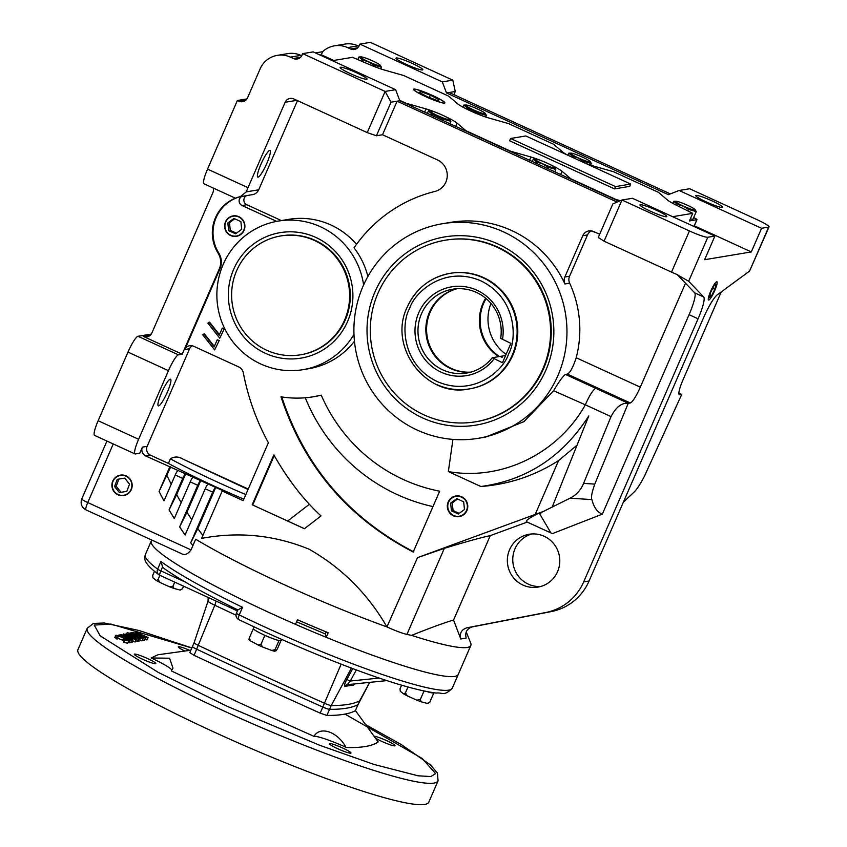 <?xml version="1.0" encoding="UTF-8"?>
<svg xmlns="http://www.w3.org/2000/svg" width="847" height="847" viewBox="0 0 847 847"><rect width="100%" height="100%" fill="white"/><g stroke="black" fill="none" stroke-linecap="round" stroke-linejoin="round"><path stroke-width="1.27" d="M716.657 281.829A9.952 1.694 -65.4 0 1 716.858 281.85A9.952 1.694 -65.4 0 1 714.497 291.072A9.952 1.694 -65.4 0 1 708.77 299.954A9.952 1.694 -65.4 0 1 708.568 299.933A9.952 1.694 -65.4 0 1 710.929 290.701A9.952 1.694 -65.4 0 1 716.657 281.829M459.603 516.564A10.45 10.228 80.5 0 1 453.516 515.442M450.773 498.989A10.45 10.228 80.5 0 1 456.173 495.961M453.41 515.834A10.45 10.228 80.5 0 1 455.834 496.003A10.45 10.228 80.5 0 1 467.703 507.681A10.45 10.228 80.5 0 1 453.41 515.834M116.568 476.967A10.344 10.132 80.5 0 1 120.687 475.093M229.283 217.743A10.344 10.132 80.5 0 1 233.401 215.858M706.229 201.904A14.643 1.662 -156.5 0 1 695.768 195.572A14.643 1.662 -156.5 0 1 712.147 200.919A14.643 1.662 -156.5 0 1 722.618 207.25A14.643 1.662 -156.5 0 1 706.229 201.904M522.959 585.076A26.776 26.204 80.5 0 1 507.544 557.188A26.776 26.204 80.5 0 1 529.163 534.266A26.776 26.204 80.5 0 1 544.176 536.278A26.776 26.204 80.5 0 1 559.592 564.166A26.776 26.204 80.5 0 1 537.972 587.087A26.776 26.204 80.5 0 1 522.959 585.076M540.661 586.495A26.776 26.204 80.5 0 1 528.38 584.176A26.776 26.204 80.5 0 1 512.827 557.675A26.776 26.204 80.5 0 1 531.895 533.959M650.411 211.21A14.643 1.662 -156.5 0 1 639.94 204.879A14.643 1.662 -156.5 0 1 656.33 210.225A14.643 1.662 -156.5 0 1 666.801 216.557A14.643 1.662 -156.5 0 1 650.411 211.21M218.78 253.052L218.103 253.168A37.66 36.855 80.5 0 1 238.388 197.107L240.336 196.631A37.66 36.855 -99.5 0 0 218.78 253.052A16.739 16.379 80.5 0 1 219.955 268.817L184.847 349.546A6.691 6.554 80.5 0 1 193.497 346.19L238.621 366.878A8.364 8.195 80.5 0 1 243.354 372.955A234.301 229.325 -99.5 0 0 268.383 442.706L243.184 500.651L222.2 491.038L201.618 538.385C238.61 531.418 274.449 535.029 309.134 549.216C341.765 567.818 367.704 593.726 386.952 626.928A167.357 18.941 -156.5 0 1 283.533 584.377A167.357 18.941 -156.5 0 1 195.678 539.221L191.03 549.904L87.76 502.546A8.364 1.429 114.6 0 0 85.96 509.873L181.756 553.79M326.201 637.315L328.191 632.741A167.357 18.941 23.5 0 1 297.488 619.76L295.497 624.334A167.357 18.941 -156.5 0 1 270.934 613.344A167.357 18.941 -156.5 0 1 151.285 540.968A167.357 18.941 23.5 0 0 270.934 613.344A167.357 18.941 23.5 0 0 458.238 674.434A167.357 18.941 -156.5 0 1 326.201 637.315L325.322 633.948L296.598 621.804M527.215 522.08L490.265 535.632L453.569 620.046C444.823 622.556 430.837 627.669 411.589 635.377A167.357 18.941 23.5 0 0 470.837 645.467A167.357 18.941 23.5 0 0 470.699 643.053L466.231 631.915M117.945 494.775A10.344 10.132 80.5 0 1 120.348 475.135A10.344 10.132 80.5 0 1 132.1 486.697A10.344 10.132 80.5 0 1 117.945 494.775M230.659 235.54A10.344 10.132 80.5 0 1 233.063 215.911A10.344 10.132 80.5 0 1 244.825 227.462A10.344 10.132 80.5 0 1 230.659 235.54M350.626 73.763A14.643 1.662 -156.5 0 1 340.155 67.421A14.643 1.662 -156.5 0 1 356.545 72.768A14.643 1.662 -156.5 0 1 367.016 79.099A14.643 1.662 -156.5 0 1 350.626 73.763M406.444 64.446A14.643 1.662 -156.5 0 1 395.983 58.115A14.643 1.662 -156.5 0 1 412.373 63.461A14.643 1.662 -156.5 0 1 422.833 69.793A14.643 1.662 -156.5 0 1 406.444 64.446M321.235 395.147A164.509 161.015 -99.5 0 0 403.384 479.54A164.509 161.015 -99.5 0 0 439.667 491.186L413.209 552.022C347.937 518.025 303.872 466.295 281.013 396.82A103.758 101.555 -99.5 0 0 313.443 396.767A103.758 101.555 -99.5 0 0 321.235 395.147M356.523 244.349A75.309 73.71 -99.5 0 0 330.944 225.006A75.309 73.71 -99.5 0 0 288.721 219.341L278.24 221.088A75.309 73.71 80.5 0 1 320.462 226.752A75.309 73.71 80.5 0 1 363.607 284.984M619.051 201.268L399.805 100.751L395.634 89.687L313.189 51.889L302.697 53.636L385.141 91.434L391.018 102.212L397.105 101.195L382.516 134.747L437.507 159.956A16.739 16.379 80.5 0 1 434.85 191.464A142.254 139.236 -99.5 0 0 354.025 247.885A75.309 73.71 80.5 0 1 367.884 276.493M353.972 334.374A75.309 73.71 80.5 0 1 303.014 369.663A75.309 73.71 80.5 0 1 260.791 363.998A75.309 73.71 80.5 0 1 217.435 285.555A75.309 73.71 80.5 0 1 278.24 221.088M442.536 223.703A108.787 106.478 80.5 0 1 503.531 231.887A108.787 106.478 80.5 0 1 566.156 345.184A108.787 106.478 80.5 0 1 478.333 438.301A108.787 106.478 80.5 0 1 417.338 430.128A108.787 106.478 80.5 0 1 354.713 316.82A108.787 106.478 80.5 0 1 442.536 223.703L450.657 222.348A108.787 106.478 80.5 0 1 511.652 230.532A108.787 106.478 80.5 0 1 564.917 283.967A8.364 8.195 80.5 0 1 564.833 277.022L582.789 235.72A8.364 8.195 80.5 0 1 593.599 231.527L599.644 234.301M478.333 438.301L485.458 437.116L523.954 421.647L553.599 390.742C559.105 381.468 563.054 376.026 565.436 374.416L567.342 374.099C570.042 372.945 572.996 367.503 576.193 357.752L640.311 387.153A16.739 2.859 -65.4 0 1 630.295 402.96L628.336 403.288L565.436 374.416M591.333 230.871A8.364 8.195 -99.5 0 0 587.532 234.926L569.565 276.228A8.364 8.195 -99.5 0 0 569.65 283.184A108.787 106.478 80.5 0 1 576.193 357.752M280.717 235.953L281.395 235.837A60.253 58.972 80.5 0 1 315.169 240.368A60.253 58.972 80.5 0 1 349.853 303.12A60.253 58.972 80.5 0 1 301.214 354.692L300.537 354.808A60.253 58.972 80.5 0 1 266.752 350.277A60.253 58.972 80.5 0 1 232.067 287.525A60.253 58.972 80.5 0 1 280.717 235.953A60.253 58.972 80.5 0 1 314.491 240.484A60.253 58.972 80.5 0 1 349.176 303.226A60.253 58.972 80.5 0 1 300.537 354.808M445.289 240.209L445.967 240.103A92.048 90.089 80.5 0 1 497.581 247.028A92.048 90.089 80.5 0 1 543.552 368.689A92.048 90.089 80.5 0 1 476.258 421.69L475.58 421.795A92.048 90.089 80.5 0 1 423.966 414.871A92.048 90.089 80.5 0 1 370.975 319.001A92.048 90.089 80.5 0 1 445.289 240.209A92.048 90.089 80.5 0 1 496.903 247.133A92.048 90.089 80.5 0 1 549.894 343.003A92.048 90.089 80.5 0 1 475.58 421.795M170.226 379.202A14.643 2.499 -65.4 0 1 170.522 379.234A14.643 2.499 -65.4 0 1 167.05 392.828A14.643 2.499 -65.4 0 1 158.622 405.893A14.643 2.499 -65.4 0 1 158.325 405.861A14.643 2.499 -65.4 0 1 161.798 392.277A14.643 2.499 -65.4 0 1 170.226 379.202M265.429 353.326A63.599 62.244 80.5 0 1 233.666 269.261A63.599 62.244 80.5 0 1 315.815 237.425A63.599 62.244 80.5 0 1 347.588 321.489A63.599 62.244 80.5 0 1 265.429 353.326M545.87 370.181A95.393 93.371 80.5 0 1 422.642 417.92A95.393 93.371 80.5 0 1 374.999 291.834A95.393 93.371 80.5 0 1 498.227 244.084A95.393 93.371 80.5 0 1 545.87 370.181M269.685 150.47A14.643 2.499 -65.4 0 1 269.981 150.501A14.643 2.499 -65.4 0 1 266.498 164.085A14.643 2.499 -65.4 0 1 258.081 177.161A14.643 2.499 -65.4 0 1 257.774 177.129A14.643 2.499 -65.4 0 1 261.257 163.535A14.643 2.499 -65.4 0 1 269.685 150.47M714.9 236.069L632.455 198.272L621.973 200.019L689.426 230.945A16.739 1.895 -156.5 0 0 707.796 237.255L714.9 236.069L704.619 259.711L751.31 251.919L694.307 225.789M333.718 60.455L321.309 54.759L319.954 54.991M453.569 620.046L460.768 638.998L466.178 638.087C464.802 632.434 466.824 628.696 472.245 626.896L551.249 611.587A53.552 52.419 -99.5 0 0 589.089 581L703.486 317.89A25.103 4.288 -65.4 0 1 717.42 294.703L749.563 271.093L768.684 227.102L761.58 228.288L751.31 251.919M707.796 237.255L688.664 281.246L703.698 296.99A25.103 4.288 -65.4 0 1 698.076 318.79L583.668 581.9A53.552 52.419 80.5 0 1 545.839 612.487L551.249 611.587M301.733 55.775L300.876 55.383A23.43 22.933 -99.5 0 0 287.747 53.626L277.255 55.373A23.43 22.933 80.5 0 1 290.394 57.13L293.39 58.507L300.526 57.321M315.433 52.916L322.633 51.709L321.309 54.759M300.812 55.351L302.04 55.15A6.691 6.554 80.5 0 1 293.39 58.507M322.633 51.709A23.43 22.933 80.5 0 1 347.566 47.601L350.563 48.978A6.691 6.554 -99.5 0 0 359.213 45.622L359.869 44.097L442.314 81.894L446.496 92.958L668.336 194.672L679.146 190.49L761.58 228.288M768.684 227.102A16.739 1.895 23.5 0 0 769.044 226.901A16.739 1.895 23.5 0 0 757.08 219.669L689.627 188.743L679.146 190.49M749.563 271.093L769.044 226.901M698.076 318.79L689.077 314.661L602.344 514.14L552.551 533.568L550.921 532.943L539.73 513.928L538.374 513.388L542.313 511.832L417.476 557.665L444.336 548.348L406.92 634.403A343.077 38.835 23.5 0 0 411.589 635.377M460.768 638.998C459.392 633.334 461.414 629.607 466.835 627.807L545.839 612.487M689.077 314.661A25.103 4.288 114.6 0 0 694.709 292.861L703.698 296.99M688.664 281.246L677.695 275.063L694.709 292.861M689.426 230.945L671.523 272.12A16.739 1.895 23.5 0 0 677.801 274.82L677.695 275.063M124.086 495.495A10.344 10.132 80.5 0 1 119.586 495.05M236.8 236.26A10.344 10.132 80.5 0 1 232.3 235.815M358.906 46.246L358.048 45.854A23.43 22.933 -99.5 0 0 344.909 44.086L334.427 45.833M234.428 197.743L203.947 183.767A16.739 2.859 114.6 0 1 207.547 169.114L237.382 100.497L238.875 101.185A6.691 6.554 80.5 0 0 247.525 97.839L260.124 68.861A23.43 22.933 80.5 0 1 277.255 55.373M207.547 169.114L248.012 187.674L285.143 102.275A6.691 6.554 80.5 0 1 293.793 98.93L367.238 132.608L385.141 91.434L395.634 89.687M617.145 202.094L397.105 101.195L399.805 100.751M612.857 203.926L621.973 200.019L604.07 241.194L598.268 237.478L612.857 203.926M670.337 193.899L449.196 92.503L446.496 92.958M449.196 92.503L455.284 91.497L452.796 80.147L442.314 81.894M452.796 80.147L370.361 42.35L359.869 44.097M623.339 502.207L633.482 492.647C636.489 490.032 640.216 484.41 644.652 475.792L681.74 394.395A16.739 2.859 -65.4 0 0 681.644 394.395L679.686 394.723A16.739 2.859 -65.4 0 1 679.336 394.691A16.739 2.859 -65.4 0 1 682.926 380.038L721.263 291.876M602.344 514.14C597.4 512.35 593.916 507.501 591.905 499.582L569.999 498.205L542.482 511.895L539.73 513.928M685.498 283.226L640.311 387.153M591.905 499.582C590.888 497.581 591.852 492.425 594.785 484.113L628.23 403.31A16.739 2.859 -65.4 0 1 628.336 403.288M490.265 535.632C481.382 537.474 466.072 541.709 444.336 548.348M527.363 522.027C524.282 521.561 527.956 518.692 538.374 513.388M671.523 272.12L604.07 241.194M321.013 515.918L304.422 528.729L252.184 504.78L273.856 454.924C287.832 479.518 303.544 499.857 321.013 515.918M386.952 626.928L417.476 557.665M535.166 514.489L558.618 460.546C534.912 475.728 509.005 484.378 480.874 486.506L448.349 471.588L452.933 439.402M354.448 341.235A75.309 73.71 80.5 0 1 308.763 368.699L303.014 369.663M276.651 221.374L242.051 205.514A5.018 4.913 80.5 0 1 241.914 196.398M209.029 322.231L219.235 335.158L222.306 328.096L224.349 328.71L219.765 338.186L207.875 323.12L209.537 322.146L219.437 334.692M203.926 333.962L214.132 346.889L217.203 339.827L219.246 340.441L214.662 349.906L202.772 334.851L204.434 333.877L214.333 346.423M181.025 553.398C184.297 555.653 187.632 554.489 191.03 549.904M326.201 631.926L325.322 633.948M302.697 53.636L302.04 55.161M382.516 134.747L376.428 135.764L391.018 102.212M367.238 132.608L376.428 135.764M453.907 94.663L455.284 91.497M678.881 393.008L681.74 394.395M569.999 498.205C576.32 495.029 580.851 490.085 583.604 483.383L611.026 416.597L585.341 404.813C558.088 453.558 501.89 481.032 448.349 471.588M480.874 486.506C526.633 480.302 562.609 456.777 588.792 415.93L552.18 507.088M594.785 484.113L583.604 483.383M558.618 460.546L576.436 445.681M628.23 403.31C621.74 402.621 616.013 407.058 611.026 416.597M406.92 634.403A20.084 2.276 -156.5 0 1 387.291 627.087M313.443 396.767L320.992 395.21M413.887 551.905C348.615 517.919 304.549 466.178 281.691 396.703M252.184 504.78L304.465 528.697M274.206 455.559L252.861 504.664M192.184 345.756A6.691 6.554 -99.5 0 0 189.59 348.752L184.847 349.546M218.103 253.168A16.739 16.379 80.5 0 1 219.278 268.923L182.179 354.226L178.463 354.851A16.739 2.859 114.6 0 0 168.447 370.658L138.612 439.286A16.739 2.859 114.6 0 0 135.022 453.928A16.739 2.859 114.6 0 0 135.361 453.971L139.766 453.23L142.412 447.131L147.156 446.348L189.59 348.752M246.646 195.615A5.018 4.913 -99.5 0 0 246.795 204.72L242.051 205.514M281.352 220.569L246.795 204.72M553.599 390.742L585.341 404.813C589.417 395.485 592.879 389.991 595.737 388.35M201.618 538.385L202.497 538.237M202.867 535.516A342.707 335.433 80.5 0 1 197.827 528.581L215.72 487.427L223.216 490.868L222.2 491.038M192.872 545.659A356.1 348.541 80.5 0 1 190.713 542.779L212.724 492.171A5.018 0.858 -65.4 0 1 215.72 487.427L145.758 455.982L150.491 455.199L168.415 463.415A118.824 13.446 23.5 0 0 243.841 499.148M224.349 328.71L219.765 338.186M222.306 328.096L223.841 328.795M219.246 340.441L214.662 349.906M217.203 339.827L218.738 340.526M151.274 334.078L137.987 336.291A16.739 2.859 114.6 0 0 127.982 352.108L98.146 420.726A16.739 2.859 114.6 0 0 94.546 435.379L135.022 453.928M182.179 354.226L143.207 336.365L150.353 335.168M193.243 477.115A5.018 0.858 114.6 0 0 190.236 481.869L174.281 518.544A356.1 348.541 80.5 0 1 169.072 509.873L182.74 478.428A5.018 0.858 -65.4 0 1 185.747 473.685L176.652 494.606A342.707 335.433 -99.5 0 0 181.194 502.663M178.251 470.244A5.018 0.858 114.6 0 0 175.244 474.987L164 500.863A356.1 348.541 80.5 0 1 159.077 491.504L169.739 466.983M145.758 455.982A6.691 6.554 80.5 0 1 142.412 447.131M208.224 483.997A5.018 0.858 114.6 0 0 205.228 488.74L185.112 534.986A356.1 348.541 80.5 0 1 179.638 526.919L197.732 485.299A5.018 0.858 -65.4 0 1 200.739 480.556L186.965 512.234A342.707 335.433 -99.5 0 0 191.761 519.698M248.012 187.674A16.739 2.859 114.6 0 0 246.308 191.867L258.695 189.802L297.477 100.624M240.336 196.631L246.308 191.867M237.382 100.497L246.943 98.908M305.28 397.783A181.237 177.394 -99.5 0 0 432.965 506.591M309.324 504.304L287.991 520.778M248.044 489.481L183.111 459.18L248.245 489.037M183.111 459.18C178.59 456.427 174.355 456.321 170.406 458.841L168.415 463.415M150.491 455.199A6.691 6.554 80.5 0 1 147.156 446.348M213.105 187.96A6.691 6.554 80.5 0 1 212.862 192.714L151.857 333.009A6.691 6.554 80.5 0 1 143.207 336.365M258.695 189.802A8.364 8.195 80.5 0 1 252.575 194.619L241.088 196.536M170.755 466.813L159.077 491.504M166.975 475.506A342.707 335.433 -99.5 0 0 171.221 484.251M176.652 494.606L169.093 509.873A356.1 348.541 -99.5 0 0 174.302 518.523M186.965 512.234L179.638 526.919M179.67 526.908A356.1 348.541 -99.5 0 0 185.133 534.955M197.827 528.581L190.713 542.779A356.1 348.541 -99.5 0 0 192.883 545.637M159.109 491.504A356.1 348.541 -99.5 0 0 164.011 500.831M254.079 626.918L253.274 628.781A15.394 1.747 23.5 0 0 264.126 634.985A15.394 1.747 23.5 0 0 281.363 640.607L281.829 639.538M436.554 384.485A58.57 57.331 -99.5 0 0 469.397 388.9L470.074 388.784A58.57 57.331 -99.5 0 0 517.358 338.641A58.57 57.331 -99.5 0 0 483.637 277.636A58.57 57.331 -99.5 0 0 450.795 273.232L450.128 273.337A58.57 57.331 -99.5 0 0 407.301 307.069M174.747 582.133L172.968 586.219L173.953 588.432L179.988 590.031L182.497 588.729L183.598 586.188M159.903 575.325L158.082 579.517L160.041 582.503L169.474 586.749L172.968 586.219M154.472 571.312L152.725 575.335L152.936 577.855L156.335 580.513L158.082 579.517M179.988 590.031A15.151 1.715 23.5 0 0 180.644 589.936L182.497 588.729M156.335 580.513A15.151 1.715 23.5 0 0 160.041 582.503M169.474 586.749A15.151 1.715 23.5 0 0 173.953 588.432M432.521 95.531A16.548 1.874 23.5 0 0 413.992 89.496A16.548 1.874 23.5 0 0 425.829 96.643A16.548 1.874 23.5 0 0 444.347 102.688A16.548 1.874 23.5 0 0 432.521 95.531M510.582 138.495L509.587 140.782L614.52 188.892L629.734 186.351L630.729 184.064L525.807 135.954L510.582 138.495L615.515 186.605L630.729 184.064M332.373 60.677L352.468 57.331L370.637 65.039A20.084 2.276 23.5 0 0 383.617 69.814L403.701 75.521L448.624 96.124L457.465 103.673A20.084 2.276 23.5 0 0 488.56 117.924L508.581 123.609L553.557 144.234L562.397 151.782A20.084 2.276 23.5 0 0 567.797 155.213M436.131 112.492A20.084 2.276 23.5 0 0 426.03 108.914L405.999 103.228L399.646 100.317M541.064 160.602A20.084 2.276 23.5 0 0 530.953 157.023L510.932 151.338L465.956 130.724L457.126 123.175A20.084 2.276 23.5 0 0 444.696 116.219M620.343 200.718L615.811 199.426L570.889 178.833L562.048 171.285A20.084 2.276 23.5 0 0 549.618 164.329M585.044 163.122A20.084 2.276 23.5 0 0 593.482 166.033L613.514 171.719L658.437 192.322L667.33 199.903A20.084 2.276 23.5 0 0 674.667 204.36L692.719 213.338L672.634 216.694M614.52 188.892L615.515 186.605M693.64 217.605A5.018 0.572 -156.5 0 1 696.975 219.659A5.018 0.572 -156.5 0 1 696.869 219.722L689.405 220.961L692.719 213.338M449.556 119.745A10.693 1.207 -156.5 0 1 437.825 115.711A10.693 1.207 -156.5 0 1 430.403 110.968A10.693 1.207 -156.5 0 1 430.594 110.946A10.693 1.207 -156.5 0 1 440.461 114.25A10.693 1.207 -156.5 0 1 449.609 119.215A10.693 1.207 -156.5 0 1 449.556 119.745M449.852 123.694L450.89 121.312L443.066 119.099L431.811 113.932L428.391 110.989L427.354 113.371M431.271 115.171L431.811 113.932M442.526 120.327L443.066 119.099M449.672 119.3L450.89 121.312M428.391 110.989L430.594 110.946M263.173 634.551L264.825 635.441L260.95 644.355L258.049 644.959A15.151 1.715 23.5 0 0 259.531 645.658A15.151 1.715 23.5 0 0 262.771 647.087L271.707 650.454L275.053 649.67L274.724 651.248L276.26 650.644L277.456 648.707L280.897 640.808M276.937 640.004L279.266 640.618M253.486 629.014L254.799 630.041M264.825 635.441L266.826 636.192M278.928 640.756L275.053 649.67M260.95 644.355L262.771 647.087M258.049 644.959L250.638 640.978L249.262 638.066L253.137 629.152M249.262 638.066L248.944 639.654A15.151 1.715 23.5 0 0 250.638 640.978M271.707 650.454A15.151 1.715 23.5 0 0 274.724 651.248M485.077 113.826A10.693 1.207 -156.5 0 1 473.346 109.792A10.693 1.207 -156.5 0 1 465.924 105.039A10.693 1.207 -156.5 0 1 466.115 105.028A10.693 1.207 -156.5 0 1 475.982 108.321A10.693 1.207 -156.5 0 1 485.13 113.297A10.693 1.207 -156.5 0 1 485.077 113.826M485.691 117.034L486.411 115.383L478.587 113.17L467.332 108.014L463.902 105.07L462.991 107.167M466.835 109.157L467.332 108.014M478.132 114.218L478.587 113.17M485.193 113.371L486.411 115.383M463.902 105.07L466.115 105.028M194.164 642.704A6.691 0.762 23.5 0 0 194.111 642.757A6.691 0.762 23.5 0 0 198.399 645.414A830.092 93.964 23.5 0 0 260.844 674.434A830.092 93.964 23.5 0 0 324.507 703.243A6.691 0.762 23.5 0 0 331.209 705.54A830.092 93.964 23.5 0 0 359.668 700.797A6.691 0.762 23.5 0 0 359.71 700.755A6.691 0.762 23.5 0 0 359.721 700.744A6.691 0.762 23.5 0 0 359.721 700.691M355.412 710.58L358.059 704.556A6.691 0.762 -156.5 0 1 358.006 704.609A830.092 93.964 -156.5 0 1 329.547 709.352A6.691 0.762 -156.5 0 1 322.845 707.054A830.092 93.964 -156.5 0 1 259.193 678.246A830.092 93.964 -156.5 0 1 196.737 649.226A6.691 0.762 -156.5 0 1 192.46 646.568A6.691 0.762 -156.5 0 1 192.502 646.515A6.691 0.762 23.5 0 0 192.46 646.568A6.691 0.762 23.5 0 0 196.737 649.226A830.092 93.964 23.5 0 0 259.193 678.246A830.092 93.964 23.5 0 0 322.845 707.054A6.691 0.762 23.5 0 0 329.547 709.352A830.092 93.964 23.5 0 0 358.006 704.609A6.691 0.762 23.5 0 0 358.059 704.556A6.691 0.762 23.5 0 0 358.059 704.482M159.712 575.208A5.018 4.479 -53.5 0 1 158.876 574.742A5.018 4.479 -53.5 0 1 157.637 569.131L160.951 561.508A167.357 18.941 23.5 0 0 242.538 607.31L239.225 614.943A5.018 1.705 115.9 0 0 238.822 619.655A5.018 1.705 115.9 0 0 239.023 619.708M242.538 607.31L237.869 609.935M160.951 561.508L162.571 566.918L164.286 568.633C180.411 580.004 204.953 593.789 237.922 609.978M159.882 575.282A5.018 0.858 -65.4 0 1 159.776 575.272L158.876 574.742C142.614 562.556 144.371 558.522 145.324 554.69A167.357 18.941 23.5 0 0 157.637 569.131A5.018 0.572 23.5 0 0 160.856 570.878L162.571 566.918M379.318 678.055L350.298 681.03L347.344 684.662A3.346 3.208 -98.4 0 0 347.206 684.672L347.206 684.672A3.346 3.208 -98.4 0 0 344.877 686.345C344.03 685.795 344.676 683.518 346.815 679.506L352.754 668.558M354.957 683.878L353.601 685.022L344.877 686.345M355.401 710.654L355.359 710.707C349.43 713.926 339.943 715.514 326.9 715.45L320.198 713.153L256.535 684.344L194.09 655.334L189.802 652.666L194.111 642.757A6.691 0.762 23.5 0 0 194.111 642.767L208.044 601.052A10.556 1.196 -156.5 0 0 214.799 605.234A6.691 1.694 -64.8 0 0 215.943 601.021M356.343 669.892L350.298 681.03L346.815 679.506M354.554 683.921A3.346 3.25 -98.9 0 0 353.601 685.022M444.474 103.101A17.088 1.938 -156.5 0 1 426.539 97.034A17.088 1.938 -156.5 0 1 413.59 89.168A17.088 1.938 -156.5 0 1 413.865 89.073A17.088 1.938 -156.5 0 1 430.784 94.684A17.088 1.938 -156.5 0 1 444.866 102.773A17.088 1.938 -156.5 0 1 444.474 103.101M430.35 95.15L439.085 99.745L437.899 100.687L427.989 97.024L419.265 92.429L420.44 91.487L430.35 95.15L429.323 97.521M420.44 91.487L419.89 92.757M687.51 205.292A10.693 1.207 -156.5 0 1 694.974 209.516A10.693 1.207 -156.5 0 1 683.19 206.012A10.693 1.207 -156.5 0 1 675.959 201.247A10.693 1.207 -156.5 0 1 687.51 205.292M695.048 209.59L696.255 211.602L688.431 209.389L683.116 206.096L677.187 204.233L673.757 201.29L672.846 203.386M696.255 211.602L692.835 219.458L690.369 218.759M676.689 205.366L677.187 204.233M687.785 210.882L688.431 209.389M673.757 201.29L675.959 201.247M592.032 231.39L595.123 232.226L592.032 231.39M485.649 298.197A42.509 41.609 -99.5 0 0 498.735 356.651M470.858 372.129A42.509 41.609 80.5 0 1 451.377 368.445A42.509 41.609 80.5 0 1 426.687 326.391A42.509 41.609 80.5 0 1 456.946 288.732M456.575 288.753A42.509 41.609 -99.5 0 0 425.956 326.317A42.509 41.609 -99.5 0 0 450.636 368.561A42.509 41.609 -99.5 0 0 470.487 372.225M442.748 369.874A42.509 41.609 80.5 0 1 418.28 325.608A42.509 41.609 80.5 0 1 452.594 289.219A42.509 41.609 80.5 0 1 476.427 292.416A42.509 41.609 80.5 0 1 500.662 338.366L510.879 343.374L502.462 362.738L492.245 357.73A42.509 41.609 80.5 0 1 466.581 373.072A42.509 41.609 80.5 0 1 442.748 369.874M494.055 358.884A45.018 44.065 80.5 0 1 441.245 372.246A45.018 44.065 80.5 0 1 418.757 312.744A45.018 44.065 80.5 0 1 476.914 290.214A45.018 44.065 80.5 0 1 502.472 339.509M506.104 354.364A42.509 41.609 80.5 0 1 490.953 303.438M499.476 356.523A42.509 41.609 80.5 0 1 486.093 298.578M505.606 355.507L500.873 356.291A42.509 41.609 80.5 0 1 500.598 356.64M500.873 356.291L502.567 357.074L501.826 357.201L500.122 356.418L492.245 357.73M582.588 157.182A10.693 1.207 -156.5 0 1 590.052 161.406A10.693 1.207 -156.5 0 1 578.268 157.902A10.693 1.207 -156.5 0 1 571.037 153.138A10.693 1.207 -156.5 0 1 582.588 157.182M590.126 161.481L591.333 163.492L583.509 161.279L578.194 157.987L572.254 156.123L568.835 153.18L567.924 155.266M571.841 157.066L572.254 156.123M583.096 162.222L583.509 161.279M590.613 165.144L591.333 163.492M568.835 153.18L571.037 153.138M547.067 163.1A10.693 1.207 -156.5 0 1 554.531 167.325A10.693 1.207 -156.5 0 1 542.747 163.82A10.693 1.207 -156.5 0 1 535.516 159.056A10.693 1.207 -156.5 0 1 547.067 163.1M554.605 167.41L555.812 169.421L547.988 167.208L542.673 163.905L536.733 162.042L533.314 159.098L532.276 161.481M536.204 163.28L536.733 162.042M547.448 168.437L547.988 167.208M554.774 171.803L555.812 169.421M533.314 159.098L535.516 159.056M372.744 60.963A10.693 1.207 -156.5 0 1 380.208 65.187A10.693 1.207 -156.5 0 1 368.413 61.683A10.693 1.207 -156.5 0 1 361.193 56.918A10.693 1.207 -156.5 0 1 372.744 60.963M380.271 65.261L381.478 67.273L373.654 65.06L368.339 61.767L362.41 59.904L358.98 56.961L357.826 59.608M361.807 61.291L362.41 59.904M373.199 66.108L373.654 65.06M380.769 68.925L381.478 67.273M358.98 56.961L361.193 56.918M142.667 659.284A11.71 1.323 -156.5 0 1 134.292 654.212A11.71 1.323 -156.5 0 1 147.399 658.49A11.71 1.323 -156.5 0 1 155.774 663.561A11.71 1.323 -156.5 0 1 142.667 659.284M184.646 650.951A11.71 1.323 -156.5 0 1 178.336 646.875A11.71 1.323 -156.5 0 1 189.675 650.348M374.12 736.212A11.71 1.323 -156.5 0 1 386.634 740.638A11.71 1.323 -156.5 0 1 395.009 745.709A11.71 1.323 -156.5 0 1 381.891 741.432A11.71 1.323 -156.5 0 1 375.454 738.097M337.847 748.78A11.71 1.323 -156.5 0 1 329.472 743.708A11.71 1.323 -156.5 0 1 342.58 747.986A11.71 1.323 -156.5 0 1 350.954 753.047A11.71 1.323 -156.5 0 1 337.847 748.78M190.871 650.21L158.008 654.752L151.115 657.971L169.58 658.214L172.979 668.082L171.306 670.909C225.969 696.721 256.98 710.94 314.015 736.35A29.285 3.314 -156.5 0 1 345.968 747.319L348.233 747.541C362.474 747.795 372.458 745.921 378.185 741.951L355.348 710.474M438.079 780.807L428.804 802.162A191.284 21.651 -156.5 0 1 214.715 732.337A191.284 21.651 -156.5 0 1 77.956 649.607L87.241 628.262A191.284 21.651 23.5 0 0 223.989 710.982A191.284 21.651 23.5 0 0 438.079 780.807L437.38 772.962L430.318 764.777L401.52 744.714L365.682 724.64M132.556 641.327L135.139 641.984L136.282 639.623L132.09 638.426L131.666 639.39M135.753 640.84L137.733 641.359L138.728 639.072L126.436 633.63L125.811 634.414M138.993 641.348L140.316 638.998L138.993 641.348L137.976 640.819M141.957 640.851L143.101 638.49L141.957 640.851L139.744 640.332M142.455 639.972L144.615 640.353L145.61 638.066L141.29 637.177M145.081 639.284L147.071 639.803L148.066 637.516L135.774 632.074L135.139 632.857M131.221 642.164L132.047 642.502L133.043 640.216L125.25 635.557L123.757 635.801L120.994 634.541L120.38 635.271M129.316 642.767L131.084 642.471L132.079 640.184L130.311 640.48L129.316 642.767L128.246 642.28M124.276 639.654L127.41 640.385C128.141 640.226 126.912 639.369 123.715 637.823L117.246 635.737L118.125 636.838L117.161 636.552L116.028 635.176L124.107 637.812C128.056 639.718 129.559 640.766 128.638 640.946L124.276 639.654L123.747 642.322L127.643 643.244L128.882 640.819L127.643 643.244M117.542 638.183L123.842 640.65M115.033 637.463L117.13 639.125L118.125 636.838M151.115 657.971A29.285 3.314 -156.5 0 1 171.856 670.125M135.139 641.984L136.134 639.697L134.027 638.13L123.546 633.916L123.556 635.716M132.09 638.426L130.036 637.209L129.612 638.172M130.036 637.209L126.139 636.086M126.256 635.843L123.546 633.916M138.728 639.072L137.119 641.465M138.114 639.178L126.129 633.683M139.988 639.062L127.294 632.423L140.316 638.998M127.294 632.423L126.722 633.757M141.735 638.003L140.009 636.552L142.952 638.564L138.368 637.082L132.312 633.418L129.633 633.09L131.814 632.73L138.612 636.997L141.841 637.939M139.702 636.605L139.384 637.336M138.368 637.082L138.04 637.812M132.312 633.418L131.814 634.562M144.477 640.427L145.472 638.14L143.365 636.573L132.884 632.36L133.127 633.609M141.417 636.87L139.363 635.652L138.749 637.06M139.363 635.652L135.584 634.287L135.266 635.028M135.584 634.287L132.884 632.36M148.066 637.516L146.457 639.909M147.452 637.622L135.456 632.127M131.984 642.513L132.979 640.226L124.678 636.425L124.371 637.103M124.678 636.425L124.086 636.976M124.297 636.489L122.847 636.404M123.069 635.917L120.676 634.583M130.311 640.48L119.046 634.858L132.079 640.184M129.083 639.919L128.808 640.554M119.046 634.858L118.696 635.673M124.742 640.036L123.747 642.322M123.715 637.823L122.72 640.11M117.161 636.552L116.166 638.839M114.779 637.59L116.028 635.176M314.015 736.35C319.975 725.688 337.614 731.702 345.968 747.319M126.542 635.779L124.774 634.477L127.992 635.472L129.835 636.806L126.542 635.779M132.439 638.394L131.073 637.378L134.927 639.136L132.439 638.394M135.88 634.223L134.112 632.921L137.33 633.916L139.162 635.25L135.88 634.223M141.777 636.838L140.401 635.822L144.255 637.579L141.777 636.838M124.985 636.372L129.866 638.606L124.985 636.372M127.653 636.245L127.992 635.472M133.424 638.797L133.699 638.172M136.992 634.689L137.33 633.916M142.762 637.24L143.037 636.616M432.351 692.857L433.696 693.217L433.018 692.677M433.696 693.217L429.821 702.131L427.312 703.423L421.277 701.835L420.292 699.622L416.798 700.151L407.365 695.906L405.406 692.92L403.659 693.915L400.26 691.258L400.049 688.738L401.594 685.181M429.821 702.131L427.968 703.328A15.151 1.715 23.5 0 1 427.312 703.423M420.292 699.622L424.019 691.046M405.406 692.92L407.968 687.023M416.798 700.151A15.151 1.715 23.5 0 0 421.277 701.835M403.659 693.915A15.151 1.715 23.5 0 0 407.365 695.906M427.629 691.777A15.394 1.747 23.5 0 0 432.605 692.835A15.394 1.747 23.5 0 0 432.923 692.666M113.053 481.223A10.048 9.825 80.5 0 1 129.358 478.682A10.048 9.825 80.5 0 1 122.296 495.379A10.048 9.825 80.5 0 1 113.053 481.223M119.385 492.562L126.849 491.345L129.517 484.135L124.71 478.132L117.235 479.349L114.578 486.559L119.385 492.562L126.859 491.345M118.866 479.084L116.208 486.284L121.015 492.287M116.208 486.284L114.578 486.559M461.53 497.168A10.048 9.825 80.5 0 1 457.803 516.352A10.048 9.825 80.5 0 1 454.532 496.744A10.048 9.825 80.5 0 1 461.53 497.168M458.365 514.002L464.474 509.492L463.669 501.805L456.745 498.629L450.625 503.139L451.44 510.826L458.365 514.002M457.518 498.989L452.266 502.864L453.071 510.55L459.212 513.367M453.071 510.55L451.44 510.826M452.266 502.864L450.625 503.139M225.768 221.988A10.048 9.825 80.5 0 1 242.073 219.447A10.048 9.825 80.5 0 1 235.011 236.154A10.048 9.825 80.5 0 1 225.768 221.988M233.952 218.431L227.843 222.941L228.648 230.628L235.572 233.804L241.691 229.293L240.876 221.607L233.952 218.431M234.735 218.78L229.473 222.666L227.843 222.941M229.473 222.666L230.278 230.352L236.429 233.169M230.278 230.352L228.648 230.628M710.686 291.23A10.048 1.715 -65.4 0 1 716.911 281.765A10.048 1.715 -65.4 0 1 714.741 290.553A10.048 1.715 -65.4 0 1 708.537 300.018A10.048 1.715 -65.4 0 1 710.686 291.23M710.601 292.48L709.31 297.636L711.427 296.037L714.836 289.293L716.117 284.147L714 285.746L710.601 292.48M712.698 288.319L714.836 289.293M709.881 295.328L711.427 296.037M569.65 283.184L564.917 283.967M583.668 581.9L589.089 581M347.566 47.601L358.048 45.854M290.394 57.13L300.876 55.383M350.563 48.978L357.699 47.781M472.245 626.896L466.835 627.807M679.082 394.448L679.686 394.723M678.871 393.135L681.644 394.395M630.295 402.96L567.342 374.099M587.532 234.926L582.789 235.72M219.955 268.817L219.278 268.923M137.987 336.291L178.463 354.851M113.244 443.944L87.76 502.546A8.364 0.942 -156.5 0 1 81.778 498.925C80.211 503.711 81.608 507.353 85.96 509.873M182.74 478.428L175.244 474.987M212.724 492.171L205.228 488.74M197.732 485.299L190.236 481.869M238.875 101.185L246.022 99.999M296.842 100.327L285.143 102.275M564.833 277.022L569.565 276.228M170.406 458.841A118.824 13.446 23.5 0 0 245.831 494.574M138.612 439.286L98.146 420.726M168.447 370.658L127.982 352.108M426.03 108.914L424.633 112.132M457.126 123.175L455.728 126.383M530.953 157.023L529.566 160.242M562.048 171.285L560.65 174.493M693.937 226.456L696.869 219.722M264.963 627.066A167.357 18.941 23.5 0 0 452.277 688.166C443.892 696.837 442.293 692.147 436.247 693.079C400.313 688.41 330.881 661.846 263.893 631.46L238.822 619.655C236.281 618.119 235.477 615.949 236.408 613.133A5.018 0.572 23.5 0 0 239.225 614.943A167.357 18.941 23.5 0 0 264.963 627.066M235.985 615.166A833.946 94.409 -156.5 0 1 214.799 605.234L194.09 655.334M236.514 613.069A5.018 0.572 23.5 0 0 236.408 613.133L237.859 609.787M185.504 582.175L160.856 570.878A5.018 0.858 -65.4 0 0 159.776 575.272L232.449 608.591A5.018 0.858 114.6 0 0 232.554 608.601M232.449 607.278A5.018 0.858 114.6 0 0 232.449 608.591L237.361 610.941M347.344 684.662L386.941 680.596L347.206 684.672M351.452 668.061L331.209 705.54L326.9 715.45M355.359 710.707L359.668 700.797L369.673 682.364M320.198 713.153L341.15 664.133M482.97 277.742A58.57 57.331 -99.5 0 0 450.128 273.337C430.223 277.255 415.93 288.509 407.227 307.101C387.513 347.079 426.348 398.249 469.397 388.9A58.57 57.331 -99.5 0 0 512.223 355.168A58.57 57.331 -99.5 0 0 482.97 277.742M409.62 308.552C414.035 292.924 444.05 264.815 480.958 280.908C517.273 298.388 516.935 340.102 508.549 353.908C504.134 369.546 474.108 397.656 437.2 381.552C400.885 364.083 401.234 322.358 409.62 308.552M345.004 714.095L422.06 758.393L435.644 773.618L430.837 776.551L418.069 775.799L374.226 764.513L319.912 745.36L226.996 706.239L158.241 672.38L100.221 635.864L94.208 625.075L110.936 624.07L191.835 647.997M134.662 634.985L134.281 635.853M470.837 645.467L452.277 688.166M526.718 521.847L550.921 532.943M151.698 540.015L145.324 554.69M106.944 441.054L81.778 498.925M694 226.488L696.975 219.659M208.182 597.463L208.044 601.052M358.059 704.556L369.705 682.364M87.241 628.262L93.456 623.424L104.266 623L138.919 630.475L191.846 647.966M123.366 634.011L122.37 636.298M132.693 632.455L132.407 633.122M119.025 475.77L121.354 475.019M122.296 495.379L124.742 495.336M457.803 516.352L460.63 516.299M454.532 496.744L457.221 495.876M231.739 216.546L234.068 215.794M235.011 236.154L237.456 236.101"/></g></svg>
